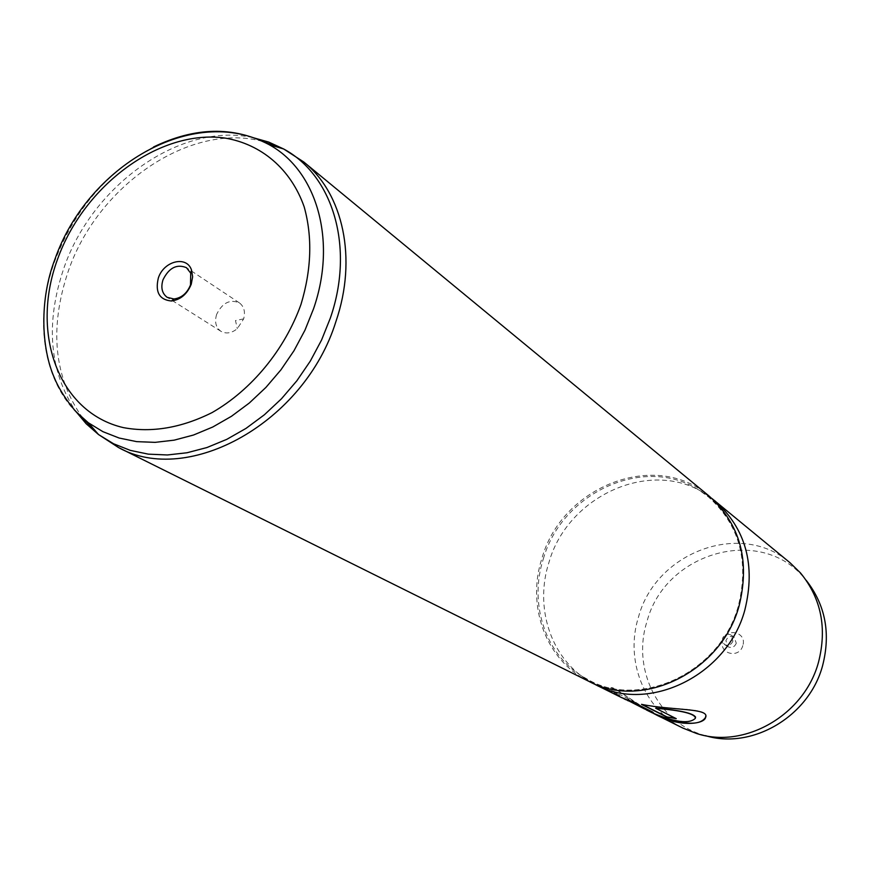 <?xml version="1.0" encoding="UTF-8"?>
<svg xmlns="http://www.w3.org/2000/svg" width="870" height="870" viewBox="0 0 870 870"><rect width="100%" height="100%" fill="white"/><g stroke="black" fill="none" stroke-linecap="round" stroke-linejoin="round"><path stroke-width="0.65" stroke-dasharray="4.35 3.26" d="M742.817 645.583C739.293 659.21 718.315 653.827 722.818 640.527C726.287 626.998 747.265 632.196 742.817 645.583M736.281 643.256C734.476 647.171 731.724 648.346 728.016 646.747L725.906 640.635C727.733 636.688 730.506 635.535 734.226 637.177L736.281 643.256M732.932 641.07C731.115 645.007 728.342 646.182 724.623 644.583L722.568 641.94L722.513 638.439C724.351 634.48 727.135 633.317 730.865 634.969L732.932 641.07M216.63 314.407C214.422 321.9 215.847 327.533 220.904 331.296C226.102 334.123 231.561 333.264 237.303 328.686L243.665 318.877C245.492 311.775 244.057 306.436 239.359 302.847C229.887 298.986 222.318 302.836 216.63 314.407M705.461 735.661L703.678 735.139C657.383 722.067 631.783 668.258 647.019 621.408C664.995 552.363 760.945 524.425 805 578.898L806.207 580.323M682.928 728.103C643.615 709.191 624.79 659.83 638.558 616.808C655.882 552.091 741.153 520.01 790.112 562.825M588.816 681.319C545.947 660.689 526.219 606.129 541.956 558.268C561.911 486.363 655.621 449.322 709.006 495.976M592.263 682.95L587.119 679.894C550.112 656.752 534.593 606.607 548.926 562.488C567.849 495.095 652.641 457.174 707.016 495.019L711.899 498.466M623.812 698.664L613.97 692.901L621.561 697.599M644.094 708.767L628.01 699.132L646.29 709.659M642.549 708.039L627.901 699.306M653.74 713.574C628.444 699.154 609.37 682.809 610.696 689.17L611.349 690.323L618.929 695.054C618.526 693.162 626.868 697.62 643.963 708.441M644.246 708.604L651.76 712.606M619.418 695.619L619.048 694.88C619.103 693.444 630.032 699.295 651.815 712.41C674.946 722.176 689.453 724.068 695.369 718.098L695.619 717.184M655.773 708.082L675.729 718.381M642.354 704.569L641.56 704.167C671.879 710.431 706.19 707.582 705.755 715.934M659.014 715.923L655.719 714.357C629.521 699.991 609.468 682.406 610.827 689.018L619.527 695.434M626.422 699.774L614.089 692.716L621.637 697.392L632.338 701.677L653.533 712.552M635.633 704.374L628.01 699.132M635.731 704.2L644.3 708.626M543.358 558.779C562.27 491.572 646.758 453.716 700.872 491.387C735.52 513.441 752.039 561.694 738.412 606.053C720.001 675.501 633.306 712.302 581.301 675.762C544.468 652.728 529.047 602.758 543.358 558.779M88.272 422.722C44.5 391.032 31.864 322.966 54.832 260.913C74.559 209.431 107.467 171.455 153.533 146.986M82.813 418.187C53.929 377.243 49.079 328.251 68.262 271.222C97.386 185.734 189.453 121.974 262.359 141.321M283.457 148.922L303.76 161.983M252.789 137.58C180.797 121.778 92.372 184.864 63.858 268.199C45.316 322.922 49.198 370.511 75.494 410.977M118.559 447.561L98.364 434.347M707.016 495.019L700.872 491.387L708.561 497.053C739.457 524.773 749.375 561.063 738.336 605.933C720.838 671.325 642.082 709.268 589.621 680.481L581.301 675.762L587.119 679.894M724.623 644.583L728.016 646.747M220.904 331.296L167.203 297.344M243.665 318.877L235.498 320.551L237.303 328.686M805 578.898L800.541 573.015M703.678 735.139L696.479 733.464M239.359 302.847L186.452 267.666M730.865 634.969L734.226 637.177M651.815 712.41L655.719 714.357M621.637 697.392L625.834 699.48M642.625 707.843L644.289 708.669"/><path stroke-width="1.3" d="M191.259 284.196C187.159 294.158 180.547 299.758 171.444 300.998C159.395 299.813 155.012 292.179 158.318 278.095C163.625 260.957 186.735 255.214 191.52 270.048L192.629 276.812L191.259 284.196M162.973 279.868C160.635 287.665 162.048 293.494 167.203 297.344L173.967 298.986C181.558 297.953 187.072 293.277 190.497 284.969L190.715 273.169L186.452 267.666C176.751 263.751 168.921 267.819 162.973 279.868M806.207 580.323C825.412 604.878 830.872 633.349 822.585 665.702C809.089 716.543 751.984 749.94 705.461 735.661M711.899 498.466L790.112 562.825L800.541 573.015C821.204 598.353 827.196 628.053 818.529 662.103C804.478 715.075 744.426 749.407 696.479 733.464L682.928 728.103L653.74 713.574M118.559 447.561C188.311 486.732 304.696 422.363 335.907 321.563C357.548 258.608 343.204 193.51 303.76 161.983L709.006 495.976C740.218 524.066 750.234 560.758 739.054 606.031C721.393 671.966 642.006 710.366 588.816 681.319L118.559 447.561L98.527 434.543L113.633 443.798L130.337 450.388L148.346 454.151L167.366 454.966L187.017 452.759L206.94 447.539L226.733 439.372L246.014 428.388L264.382 414.772L281.456 398.786L296.887 380.755L310.351 361.028L321.574 340.007L330.328 318.126C354.797 247.569 333.112 175.522 283.696 148.998L268.765 142.093L252.789 137.58M714.879 500.815C745.905 528.742 755.878 565.174 744.818 610.098C727.331 675.522 648.52 713.574 595.624 684.712L592.263 682.95M625.758 699.687L623.812 698.664M595.624 684.712L621.561 697.599L632.272 701.883L652.576 711.997L644.094 708.767M646.225 709.866L651.76 712.606C674.859 722.372 689.399 724.275 695.38 718.294C695.391 713.879 682.178 710.54 655.741 708.289L676.262 718.653L666.975 717.141L641.505 704.374C674.032 710.757 709.844 707.93 705.635 717.435C704.047 724.623 678.546 727.102 655.654 714.553M695.619 717.184C693.379 713.259 680.09 710.225 655.773 708.082L655.741 708.289M675.729 718.381L667.029 716.934L642.354 704.569M705.755 715.934L705.603 717.239C700.404 725.634 684.875 725.199 659.014 715.923M628.238 700.85L626.422 699.774M653.468 712.737L644.289 708.669M643.887 708.626L628.325 700.654M153.533 146.986C195.076 126.966 233.475 126.128 268.732 144.453C316.615 170.226 337.419 240.283 313.494 308.915L304.957 330.198L294.027 350.653L280.923 369.859L265.916 387.422L249.32 403.006L231.474 416.284L212.748 427.018L193.521 435.022L174.174 440.155L155.088 442.362L136.633 441.634L119.146 438.034L102.932 431.683L88.272 422.722L98.527 434.543L86.13 423.723L75.494 410.977M300.966 304.478C311.503 269.559 312.569 237.01 304.174 206.832C290.863 168.976 261.261 144.039 224.808 138.036C159.699 128.89 83.857 185.299 57.474 259.445C30.222 333.384 58.475 412.543 123.409 427.627C151.858 432.912 181.417 427.899 212.084 412.587C251.56 389.967 284.718 349.74 300.966 304.478M262.359 141.321L283.457 148.922M98.364 434.347L82.813 418.187M303.76 161.983L283.696 148.998L268.732 144.453C192.716 103.552 87.218 166.659 54.941 259.206C39.28 299.878 41.086 348.565 54.745 378.657C59.986 391.663 72.079 407.899 76.941 412.521L88.272 422.722M173.967 298.986L171.444 300.998M190.715 273.169L191.52 270.048"/></g></svg>
